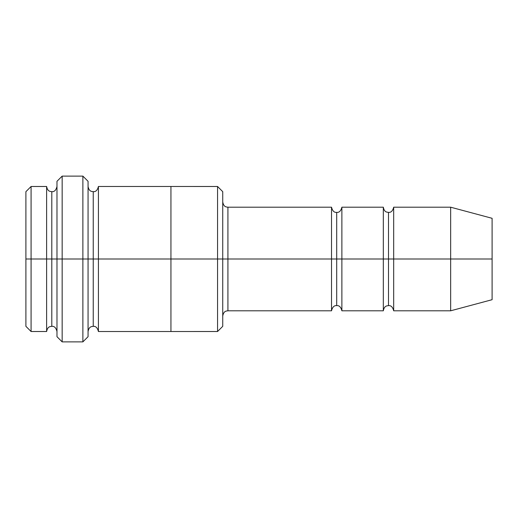 <?xml version="1.0" encoding="UTF-8"?>
<svg xmlns="http://www.w3.org/2000/svg" width="518" height="518" viewBox="0 0 518 518"><rect width="100%" height="100%" fill="white"/><g stroke="black" fill="none" stroke-linecap="round" stroke-linejoin="round"><path stroke-width="0.39" stroke-dasharray="2.59 1.94" d="M227.92 259L227.92 310.8L227.92 207.2L227.92 259L331.52 259L331.52 207.2L331.52 259L336.7 259L336.7 212.38L336.7 259L331.52 259L331.52 310.8L331.52 207.2L331.52 259L227.92 259L227.92 310.8L227.92 207.2L227.92 259L222.74 259L222.74 315.98L222.74 259L222.74 315.98L222.74 259L227.92 259M56.98 259L56.98 181.3L56.98 331.514L56.98 181.3L56.98 331.514L56.98 186.486L56.98 259L56.98 186.486L56.98 259L51.8 259L51.8 191.666L51.8 259L46.62 259L46.62 186.486L46.62 259L31.08 259L31.08 186.486L31.08 259L25.9 259L25.9 191.666L25.9 326.334L25.9 259L31.08 259L31.08 186.486L31.08 259L46.62 259L46.62 186.486L46.62 259L51.8 259L51.8 326.334L51.8 259L51.8 326.334L51.8 259L56.98 259L56.98 336.7L56.98 259L62.16 259L62.16 176.12L62.16 259L56.98 259M88.06 259L88.06 181.3L88.06 259L82.88 259L82.88 176.12L82.88 259L82.88 176.12L82.88 259L62.16 259L62.16 176.12L62.16 259L82.88 259L82.88 341.88L82.88 259L88.06 259L88.06 186.48L88.06 259L88.06 186.48L88.06 259L93.24 259L93.24 191.66L93.24 259L88.06 259L88.06 336.7L88.06 259M222.74 259L222.74 326.334L222.74 191.666L222.74 259L217.56 259L217.56 186.486L217.56 259L217.56 186.486L217.56 259L170.94 259L170.94 186.48L170.94 259L98.42 259L98.42 331.52L98.42 186.48L98.42 259L170.94 259L170.94 331.52L170.94 186.486L170.94 331.514L170.94 259L217.56 259L217.56 331.514L217.56 259L222.74 259L222.74 326.334L222.74 202.02M46.62 259L46.62 331.514L46.62 259M450.66 259L450.66 207.2L450.66 259L393.68 259L393.68 207.2L393.68 310.8L393.68 207.2L393.68 259L388.5 259L388.5 212.38L388.5 259L383.32 259L383.32 207.2L383.32 259L388.5 259L388.5 305.62L388.5 259L388.5 305.62L388.5 259L450.66 259L450.66 207.2L450.66 259L492.1 259L492.1 218.305L492.1 259L450.66 259L450.66 310.8L450.66 259M383.32 259L383.32 310.8L383.32 207.2L383.32 259L341.88 259L341.88 310.8L341.88 207.2L341.88 259L383.32 259L383.32 310.8L383.32 259M336.7 259L336.7 305.62L336.7 259L336.7 305.62L336.7 259L341.88 259L341.88 310.8L341.88 207.2L341.88 259L336.7 259L336.7 212.38L336.7 259M93.24 259L93.24 326.34L93.24 259L93.24 326.34L93.24 259L98.42 259L98.42 331.52L98.42 186.48L98.42 259L93.24 259L93.24 191.66L93.24 259M331.52 259L331.52 310.8L331.52 259M170.94 259L170.94 331.514L170.94 259M62.16 259L62.16 341.88L62.16 259M388.5 259L388.5 212.38L388.5 259M492.1 259L492.1 299.695L492.1 259M393.68 259L393.68 310.8L393.68 259M51.8 259L51.8 191.666L51.8 259M31.08 259L31.08 331.514L31.08 259M217.56 259L217.56 331.514L217.56 259M82.88 259L82.88 341.88L82.88 259"/><path stroke-width="0.78" d="M227.92 259L227.92 310.8L227.92 259L222.74 259L222.74 191.666L222.74 326.334L222.74 259L217.56 259L217.56 186.486L217.56 259L227.92 259L227.92 207.2L227.92 259L336.7 259L336.7 212.38L336.7 305.62L336.7 259L331.52 259L331.52 207.2L331.52 310.8L331.52 207.2L331.52 310.8L331.52 259L227.92 259L227.92 310.8L227.92 259M56.98 259L56.98 181.3L56.98 259L62.16 259L62.16 176.12L62.16 259L62.16 176.12L62.16 259L82.88 259L82.88 176.12L82.88 259L88.06 259L88.06 181.3L88.06 259L93.24 259L93.24 191.66L93.24 326.34L93.24 259L88.06 259L88.06 181.3L88.06 336.7L88.06 259L82.88 259L82.88 176.12L82.88 341.88L82.88 259L62.16 259L62.16 341.88L62.16 259L51.8 259L51.8 191.666L51.8 326.334L51.8 259L46.62 259L46.62 186.486L46.62 259L51.8 259L51.8 326.334L51.8 191.666L51.8 259L56.98 259L56.98 336.7L56.98 259M25.9 259L25.9 191.666L25.9 259L31.08 259L31.08 186.486L31.08 259L31.08 186.486L31.08 259L46.62 259L46.62 186.486L46.62 331.514L46.62 259L46.62 331.514L46.62 259L31.08 259L31.08 331.514L31.08 259L25.9 259L25.9 326.334L25.9 259M450.66 259L450.66 207.2L450.66 259L450.66 207.2L450.66 259L492.1 259L492.1 218.305L492.1 299.695L492.1 259L450.66 259L450.66 310.8L450.66 259L450.66 310.8L450.66 259L393.68 259L393.68 207.2L393.68 259L450.66 259M383.32 259L388.5 259L388.5 212.38L388.5 305.62L388.5 259L383.32 259L383.32 207.2L383.32 310.8L383.32 207.2L383.32 310.8L383.32 259L341.88 259L341.88 310.8L341.88 259L336.7 259L336.7 305.62L336.7 212.38L336.7 259L341.88 259L341.88 207.2L341.88 259L383.32 259M388.5 259L388.5 305.62L388.5 212.38L388.5 259L393.68 259L393.68 310.8L393.68 259L388.5 259M93.24 259L93.24 326.34L93.24 191.66L93.24 259L98.42 259L98.42 331.52L98.42 259L93.24 259M217.56 259L217.56 186.486L217.56 331.514L217.56 259L170.94 259L217.56 259L217.56 331.514L217.56 259M170.94 259L170.94 186.48L170.94 331.52L170.94 259L98.42 259L98.42 186.48L98.42 259L170.94 259L170.94 186.48L170.94 259M341.88 259L341.88 310.8L341.88 259M98.42 259L98.42 331.52L98.42 259M393.68 259L393.68 207.2L393.68 259M31.08 259L31.08 331.514L31.08 259M82.88 259L82.88 341.88L82.88 259M62.16 259L62.16 341.88L62.16 259M492.1 299.695L450.66 310.8L393.68 310.8C392.741 307.07 391.019 305.342 388.5 305.62C386.862 305.898 384.337 305.626 383.32 310.8L341.88 310.8C340.941 307.07 339.219 305.342 336.7 305.62C334.181 305.342 332.459 307.07 331.52 310.8L227.92 310.8C226.282 311.078 223.757 310.806 222.74 315.98M56.98 181.3L62.16 176.12L82.88 176.12L88.06 181.3M222.74 191.666L217.56 186.486L98.42 186.48C97.481 190.21 95.759 191.938 93.24 191.66C91.602 191.382 89.077 191.654 88.06 186.48M25.9 191.666L31.08 186.486L46.62 186.486C47.637 191.66 50.162 191.388 51.8 191.666C54.319 191.945 56.041 190.216 56.98 186.486M56.98 331.514C56.041 327.784 54.319 326.055 51.8 326.334C50.162 326.612 47.637 326.34 46.62 331.514L31.08 331.514L25.9 326.334M492.1 218.305L450.66 207.2L393.68 207.2C392.741 210.93 391.019 212.658 388.5 212.38C386.862 212.102 384.337 212.374 383.32 207.2L341.88 207.2C340.941 210.93 339.219 212.658 336.7 212.38C334.181 212.658 332.459 210.93 331.52 207.2L227.92 207.2C226.282 206.922 223.757 207.194 222.74 202.02M222.74 326.334L217.56 331.514L98.42 331.52C97.481 327.79 95.759 326.062 93.24 326.34C91.602 326.618 89.077 326.346 88.06 331.52M88.06 336.7L82.88 341.88L62.16 341.88L56.98 336.7"/></g></svg>
